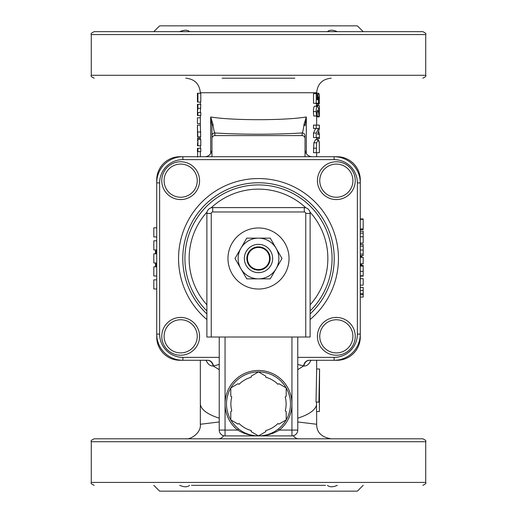 <?xml version="1.0" encoding="UTF-8"?>
<svg xmlns="http://www.w3.org/2000/svg" width="517" height="517" viewBox="0 0 517 517"><rect width="100%" height="100%" fill="white"/><g stroke="black" fill="none" stroke-linecap="round" stroke-linejoin="round"><path stroke-width="0.78" d="M191.464 485.334L325.536 485.334M258.5 31.666L94.191 31.666C91.515 32.894 90.546 33.864 91.283 34.574L425.717 34.574C426.454 33.864 425.485 32.894 422.809 31.666L258.5 31.666M258.5 227.965A30.535 30.535 0 0 1 284.945 273.764A30.535 30.535 0 0 1 232.055 273.764A30.535 30.535 0 0 1 258.5 227.965M258.5 238.143A20.357 20.357 0 0 0 240.87 268.678A20.357 20.357 0 0 0 276.13 268.678A20.357 20.357 0 0 0 258.5 238.143L270.255 238.143L282.004 258.5L270.255 278.857L246.745 278.857L234.996 258.5L246.745 238.143L258.5 238.143M192.279 165.75A18.903 18.903 0 0 0 161.944 178.068A18.903 18.903 0 0 0 187.781 198.179A18.903 18.903 0 0 0 192.279 165.75M351.25 192.279A18.903 18.903 0 0 0 338.932 161.944A18.903 18.903 0 0 0 318.821 187.781A18.903 18.903 0 0 0 351.25 192.279M324.721 351.25A18.903 18.903 0 0 0 355.056 338.932A18.903 18.903 0 0 0 329.219 318.821A18.903 18.903 0 0 0 324.721 351.25M278.411 428.942A31.989 31.989 0 0 1 226.511 403.906A31.989 31.989 0 0 1 272.401 375.096A31.989 31.989 0 0 1 278.411 428.942L279.322 430.079A33.443 33.443 0 0 0 258.5 370.463A33.443 33.443 0 0 0 237.678 430.079C244.186 434.002 251.126 435.941 258.5 435.896L251.23 431.695L251.23 430.558A27.627 27.627 0 0 1 239.054 423.526L238.066 424.102L230.795 419.901L230.795 411.506L231.784 410.937A27.627 27.627 0 0 1 231.784 396.875L230.795 396.306L230.795 387.912L238.066 383.711L239.054 384.286A27.627 27.627 0 0 1 251.23 377.255L251.23 376.118L258.5 371.917L265.77 376.118L265.77 377.255A27.627 27.627 0 0 1 277.946 384.286L278.934 383.711L286.205 387.912L286.205 396.306L285.216 396.875A27.627 27.627 0 0 1 285.216 410.937L286.205 411.506L286.205 419.901L278.934 424.102L277.946 423.526A27.627 27.627 0 0 1 265.77 430.558L265.77 431.695L258.429 435.896M225.057 337.019L225.057 430.079L237.678 430.079L238.589 428.942M258.41 435.896L258.5 435.896C265.867 435.947 272.808 434.009 279.322 430.079L291.943 430.079L291.943 435.896L258.552 435.896M219.24 337.019L219.24 430.079A5.816 5.816 0 0 0 225.057 435.896A5.816 5.816 0 0 1 219.24 430.079L225.057 430.079L225.057 435.896L258.5 435.896M297.76 337.019L297.76 430.079A5.816 5.816 0 0 1 291.943 435.896A5.816 5.816 0 0 0 297.76 430.079L291.943 430.079L291.943 337.019M211.246 337.019L310.116 337.019L310.116 213.424A5.816 5.816 0 0 0 304.3 207.608L212.7 207.608A5.816 5.816 0 0 0 206.884 213.424L206.884 337.019L211.246 337.019L211.246 213.424A1.454 1.454 0 0 1 212.7 211.97L304.3 211.97A1.454 1.454 0 0 1 305.754 213.424L305.754 337.019M258.5 269.551A11.051 11.051 0 0 1 248.929 252.975A11.051 11.051 0 0 1 268.071 252.975A11.051 11.051 0 0 1 258.5 269.551M258.5 270.132A11.633 11.633 0 0 0 268.575 252.684A11.633 11.633 0 0 0 248.425 252.684A11.633 11.633 0 0 0 258.5 270.132M258.5 272.646A14.146 14.146 0 0 0 270.753 251.424A14.146 14.146 0 0 0 246.247 251.424A14.146 14.146 0 0 0 258.5 272.646M165.75 324.721A18.903 18.903 0 0 0 178.068 355.056A18.903 18.903 0 0 0 198.179 329.219A18.903 18.903 0 0 0 165.75 324.721M297.76 369.655L303.537 365.984A7.27 5.765 90 0 1 309.166 360.284L334.111 360.284A26.173 26.173 0 0 0 360.284 334.111L360.284 182.889A26.173 26.173 0 0 0 334.111 156.716L182.889 156.716A26.173 26.173 0 0 0 156.716 182.889L156.716 334.111A26.173 26.173 0 0 0 182.889 360.284L207.834 360.284A7.27 5.765 -90 0 1 213.463 365.984L219.24 364.459M337.019 360.284L334.111 360.284A26.173 26.173 0 0 0 360.284 334.111L360.284 337.019A23.265 23.265 0 0 1 337.019 360.284L309.166 360.284M156.716 337.019L156.716 334.111A26.173 26.173 0 0 0 182.889 360.284L179.981 360.284A23.265 23.265 0 0 1 156.716 337.019L156.716 334.111L159.624 334.111L159.624 182.889A23.265 23.265 0 0 1 182.889 159.624L334.111 159.624A23.265 23.265 0 0 1 357.376 182.889L357.376 334.111A23.265 23.265 0 0 1 334.111 357.376L297.76 357.376M360.284 179.981L360.284 182.889A26.173 26.173 0 0 0 334.111 156.716L337.019 156.716A23.265 23.265 0 0 1 360.284 179.981L360.284 182.889L357.376 182.889M179.981 156.716L182.889 156.716L179.981 156.716A23.265 23.265 0 0 0 156.716 179.981L156.716 182.889L156.716 179.981M319.396 98.327L319.299 95.212M316.663 105.106L318.11 105.106L319.163 103.355M316.637 142.815L318.285 139.726L319.26 142.86L319.37 152.702L316.255 152.702L316.637 142.815L313.864 142.815L315.435 139.726L318.285 139.726M319.37 151.701L319.286 142.24L318.795 140.521M360.284 255.585L363.192 255.585L363.192 244.457L360.284 244.457M360.284 243.068L363.192 243.068L363.192 231.17L360.284 231.17M222.148 78.196L294.852 78.196M258.5 438.804L94.191 438.804C91.515 440.032 90.546 441.001 91.283 441.712L425.717 441.712C426.454 441.001 425.485 440.032 422.809 438.804L258.5 438.804M337.278 485.334C332.858 487.26 329.581 487.26 327.448 485.334M204.7 156.716A7.27 7.27 0 0 0 211.97 149.445L211.97 138.517A2.921 2.908 -90 0 1 214.878 135.596L302.122 135.596A2.921 2.908 -90 0 1 305.03 138.517L305.03 149.445A7.27 7.27 0 0 0 312.3 156.716M189.552 485.334C187.419 487.26 184.142 487.26 179.722 485.334M153.808 485.334L159.624 491.15L357.376 491.15L363.192 485.334M327.448 31.666C329.581 29.74 332.858 29.74 337.278 31.666M179.722 31.666C184.142 29.74 187.419 29.74 189.552 31.666M363.192 31.666L357.376 25.85L159.624 25.85L153.808 31.666M360.582 243.068L360.782 244.457A103.238 103.238 0 0 0 360.582 243.068A103.238 103.238 0 0 1 360.782 244.457M361.7 255.585L361.732 257.33A103.238 103.238 0 0 0 361.7 255.585A103.238 103.238 0 0 1 361.732 257.33M361.603 263.799L361.506 265.447A103.238 103.238 0 0 0 361.603 263.799A103.238 103.238 0 0 1 361.506 265.447M155.598 266.843L155.358 262.959A103.238 103.238 0 0 0 155.598 266.843A103.238 103.238 0 0 1 155.358 262.959M155.365 253.828L155.617 249.944A103.238 103.238 0 0 0 155.365 253.828A103.238 103.238 0 0 1 155.617 249.944M214.878 135.596L214.878 132.94C214.232 132.242 213.605 129.412 213.01 124.442A2.908 1.803 180 0 0 211.97 125.825L211.97 138.517M211.97 156.716L211.97 135.835A2.908 2.895 180 0 1 214.878 132.94C239.849 134.62 277.151 134.62 302.122 132.94A2.908 2.895 0 0 1 305.03 135.835L305.03 156.716M305.03 138.517L305.03 135.835M334.111 159.624L334.111 156.716L337.019 156.716M213.01 124.442L210.678 116.984L211.97 125.825M306.322 153.581L306.322 116.984L303.99 124.442A2.908 1.803 0 0 1 305.03 125.825L306.322 116.984L305.03 117.185C283.555 120.526 233.445 120.526 211.97 117.185L210.678 116.984L210.678 153.581M303.99 124.442C303.389 129.418 302.768 132.255 302.122 132.94L302.122 135.596M197.623 141.173L197.623 139.493L200.79 139.493L200.79 145.775L197.513 145.775M197.429 117.779L200.338 117.779L200.338 123.595L197.429 123.595L197.429 117.779L197.429 123.595M197.908 102.082L197.908 93.247L200.79 93.247L200.79 102.082L197.61 102.082L197.61 96.511L197.436 101.649L197.429 93.247M200.79 108.337L197.908 108.337L197.908 104.311L200.79 104.311L200.338 111.982M197.908 112.512L200.79 112.512L200.79 115.517L197.908 115.517L197.908 112.512L197.442 112.512L197.908 108.337M197.429 128.546L197.429 125.153L200.338 125.153L200.674 136.798L197.5 136.798L197.468 128.791M200.344 136.798L197.804 136.843M197.908 151.61L197.908 148.321L200.79 148.321L200.79 151.61L197.61 151.61L197.61 157.039M315.486 93.629L315.868 93.228L318.737 93.228L319.26 94.773L319.319 103.898L318.924 103.898L318.756 96.899L318.466 103.271L316.255 103.271L316.255 93.629L317.128 93.629L317.128 99.82L317.787 99.82L317.987 94.973L318.737 93.228M318.924 103.898L316.049 103.898L316.074 103.271M316.255 103.271L313.502 103.271L313.502 93.629L316.255 93.629M316.255 137.561L316.255 133.082L318.498 128.442L316.255 128.442L316.255 125.108L319.37 125.108L319.37 128.617L317.593 134.226L319.37 134.226L319.37 137.561L313.502 137.561L313.502 133.082L315.641 128.442M316.255 128.442L313.502 128.442L313.502 125.108L316.255 125.108M316.255 152.702L313.502 152.702L313.864 142.815M319.118 116.325L318.498 111.989L317.645 109.966L317.057 112.26L317.425 115.976L316.462 115.976L316.158 111.53C316.223 108.053 316.675 106.302 317.516 106.276L318.679 108.893L319.067 111.801L319.37 105.636L319.37 116.325L316.23 116.325L316.197 115.976M316.462 115.976L313.703 115.976L313.412 111.53C313.476 108.053 313.909 106.302 314.704 106.276L317.516 106.276M316.184 106.276L316.184 105.636L319.067 105.636M218.529 438.804A14.541 8.343 90 0 0 223.661 435.728M219.24 421.962L200.344 424.263C201.365 432.671 190.825 439.715 185.81 438.804M316.663 411.493L316.663 424.263L297.76 421.962M293.339 435.728A14.541 8.343 -90 0 0 298.471 438.804M207.834 360.284L207.485 360.284A7.27 5.803 -90 0 1 213.153 365.997L219.24 369.655M156.334 249.944L156.27 253.343A7.27 0.995 180 0 0 156.716 253M156.244 253.828A102.36 102.36 0 0 1 156.27 253.343L156.27 253.828M156.27 262.959L156.27 263.657A7.27 0.995 180 0 1 156.716 264M156.237 262.959A102.36 102.36 0 0 0 156.27 263.657L156.328 266.843M206.141 360.284L206.328 360.801A7.27 3.832 154 0 0 206.483 360.284M205.643 360.284L206.328 360.801C208.086 364.44 210.361 366.172 213.153 365.997M297.76 364.459L303.847 365.997C306.626 366.185 308.901 364.453 310.672 360.801L311.357 360.284M318.911 402.136L316.029 401.987L316.663 369.009L319.571 369.009L318.911 402.136L319.396 400.636L319.396 411.564L316.527 411.493L316.501 402.013M303.847 365.997A7.27 5.803 90 0 1 309.515 360.284L309.515 360.284M310.859 360.284L310.672 360.801A7.27 3.832 26 0 1 310.517 360.284M360.698 265.447L360.73 263.799M360.724 257.33L360.724 255.585M360.491 244.457L360.433 243.068M357.376 334.111L360.284 334.111L360.284 337.019M207.485 360.284L179.981 360.284M156.716 266.843L153.808 266.843L153.808 275.975L156.716 275.975M156.716 240.812L153.808 240.812L153.808 249.944L156.716 249.944M156.716 227.797L153.808 227.797L153.808 236.928L156.716 236.928M156.716 253.828L153.808 253.828L153.808 262.959L156.716 262.959M156.716 279.859L153.808 279.859L153.808 288.99L156.716 288.99M197.908 139.493L197.908 145.775M200.338 138.007L197.591 138.007L197.63 139.493M197.623 142.485L197.429 145.775M200.338 138.304L197.591 138.304M197.462 101.649L197.61 102.082M197.908 96.511L197.462 96.511M197.5 107.316L197.908 107.316L197.5 107.316L197.429 115.517M197.539 129.515L197.468 131.131M197.429 125.153L197.785 136.798M319.396 411.564L319.571 369.009M360.284 233.135L363.192 233.135M360.284 236.78L363.192 236.78M360.284 263.799L363.192 263.799L363.192 257.33L360.284 257.33M360.284 285.158L363.192 285.158L363.192 278.689L360.284 278.689M360.284 297.062L363.192 297.062L363.192 287.458L360.284 287.458M360.284 290.451L363.192 290.451M360.284 293.63L363.192 293.63M360.284 294.658L363.192 294.658M360.284 276.136L363.192 276.136L363.192 265.447L360.284 265.447M360.284 266.081L363.192 266.081M360.284 275.781L363.192 275.781M360.284 246.131L363.192 246.131M360.284 229.6L363.192 229.6L363.192 218.937L360.284 218.937M360.284 219.337L363.192 219.337M360.284 228.979L363.192 228.979M360.284 229.27L363.192 229.27M319.37 113.469L319.377 110.283M316.663 116.894L319.176 116.894L319.176 116.325M313.502 133.082L316.255 133.082M317.128 94.973L317.987 94.973M317.128 99.82L317.787 99.82M318.511 97.519L319.008 97.519M316.049 103.568L318.924 103.568M319.222 129.444L319.37 126.109M316.663 138.562L319.37 138.562L319.37 134.084L318.737 131.337M317.658 134.084L319.37 134.084M190.851 167.586A16.576 16.576 0 0 1 186.902 196.027A16.576 16.576 0 0 1 164.251 178.391A16.576 16.576 0 0 1 190.851 167.586M349.414 190.851A16.576 16.576 0 0 1 320.973 186.902A16.576 16.576 0 0 1 338.609 164.251A16.576 16.576 0 0 1 349.414 190.851M326.149 349.414A16.576 16.576 0 0 1 330.098 320.973A16.576 16.576 0 0 1 352.749 338.609A16.576 16.576 0 0 1 326.149 349.414M310.116 213.424L305.754 213.424M304.3 207.608L304.3 211.97M212.7 207.608L212.7 211.97M206.884 213.424L211.246 213.424M167.586 326.149A16.576 16.576 0 0 1 196.027 330.098A16.576 16.576 0 0 1 178.391 352.749A16.576 16.576 0 0 1 167.586 326.149M219.24 357.376L182.889 357.376A23.265 23.265 0 0 1 159.624 334.111M310.116 319.551A79.948 79.948 0 0 0 258.5 178.552A79.948 79.948 0 0 0 206.884 319.551M182.889 360.284L182.889 357.376M159.624 182.889L156.716 182.889M182.889 159.624L182.889 156.716M334.111 357.376L334.111 360.284M206.884 313.916A75.734 75.734 0 0 1 258.5 182.766A75.734 75.734 0 0 1 310.116 313.916M310.116 310.924A73.569 73.569 0 0 0 258.5 184.931A73.569 73.569 0 0 0 206.884 310.924M211.156 207.815A69.356 69.356 0 0 1 305.844 207.815M309.935 211.976A69.356 69.356 0 0 1 310.116 304.823M206.884 304.823A69.356 69.356 0 0 1 207.065 211.976M422.809 485.334C425.485 484.106 426.454 483.137 425.717 482.426L91.283 482.426C90.546 483.137 91.515 484.106 94.191 485.334M422.809 78.196C425.478 76.975 426.447 76.005 425.717 75.288L91.283 75.288C90.553 76.005 91.522 76.975 94.191 78.196M200.338 93.247L200.338 92.737L316.663 92.737C317.522 83.903 322.369 79.056 331.203 78.196M219.24 418.169A58.163 19.892 180 0 1 200.338 403.493L200.338 360.284M316.501 404.985A58.163 19.892 180 0 1 297.76 418.169M360.853 257.33A102.36 102.36 0 0 0 360.821 255.585M200.829 132.003L197.946 132.003M360.284 271.341L363.192 271.341M360.284 250.079L363.192 250.079M360.284 254.099L363.192 254.099M313.412 111.53L316.158 111.53M317.057 111.989L318.498 111.989M313.502 148.198L316.255 148.198M317.128 98.489L317.774 98.489M318.382 99.807L319.099 99.807M318.427 102.043L319.034 102.043M425.717 482.426L425.717 441.712M91.283 482.426L91.283 441.712M425.717 75.288L425.717 34.574M91.283 75.288L91.283 34.574M316.663 156.716L316.663 152.702M316.663 139.726L316.663 137.561M316.663 125.108L316.663 116.325M316.663 105.636L316.663 103.898M316.663 93.228L316.663 92.737M200.338 156.716L200.338 151.61M200.338 148.321L200.338 145.775M200.338 139.493L200.338 136.843M200.338 125.153L200.338 123.595M200.338 117.779L200.338 115.517M200.338 104.311L200.338 102.082M316.663 424.263C316.643 432.367 321.49 437.214 331.203 438.804M200.338 92.737C199.478 83.903 194.631 79.056 185.797 78.196M316.663 369.009L316.663 360.284M197.429 107.316L197.429 104.311M197.429 151.61L197.429 148.321M200.338 424.263L200.338 403.493"/></g></svg>
